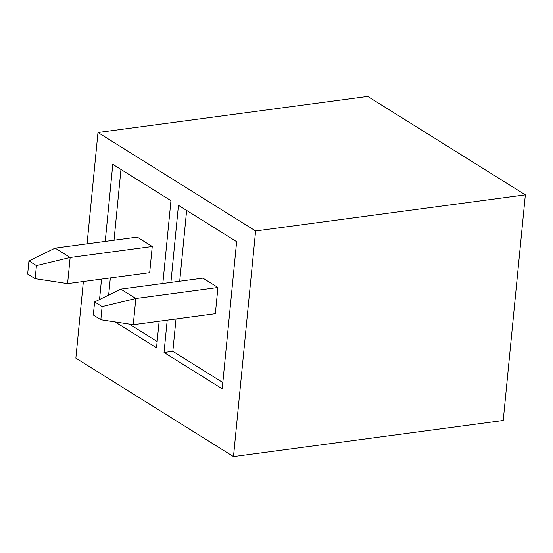 <?xml version="1.0" encoding="UTF-8"?>
<svg xmlns="http://www.w3.org/2000/svg" width="553" height="553" viewBox="0 0 553 553"><rect width="100%" height="100%" fill="white"/><g stroke="black" fill="none" stroke-linecap="round" stroke-linejoin="round"><path stroke-width="0.83" d="M525.35 194.856L367.724 96.402L97.985 132.52L255.61 230.967L525.35 194.856L503.23 420.48L233.49 456.598L255.61 230.967M83.372 281.532L75.865 358.144L233.49 456.598M97.985 132.52L87.07 243.832M170.912 282.424L178.467 205.343L236.643 241.675L222.209 388.821L164.041 352.489L167.213 320.118M99.533 299.532L101.538 279.099M105.229 241.398L112.791 164.324L170.96 200.656L162.838 283.502M159.14 321.203L156.534 347.802L115.024 321.874M186.644 210.451L179.704 281.242M176.013 318.943L172.833 351.314L164.041 352.489M172.833 351.314L222.831 382.538M120.969 169.432L114.029 240.223M110.33 277.924L108.651 295.081M129.167 324.037L157.149 341.519M217.923 287.512L202.91 278.138L120.817 289.129L135.831 298.502L217.923 287.512L215.359 313.675L133.266 324.666L100.833 319.71L102.118 306.625L94.611 301.938L120.817 289.129M152.248 246.493L137.234 237.119L55.141 248.11L70.155 257.484L152.248 246.493L149.683 272.65L67.59 283.641L35.157 278.684L36.436 265.606L28.936 260.919L55.141 248.11M102.118 306.625L135.831 298.502L133.266 324.666M36.436 265.606L70.155 257.484L67.59 283.641M94.611 301.938L93.326 315.016L100.833 319.71M28.936 260.919L27.65 273.998L35.157 278.684"/></g></svg>
